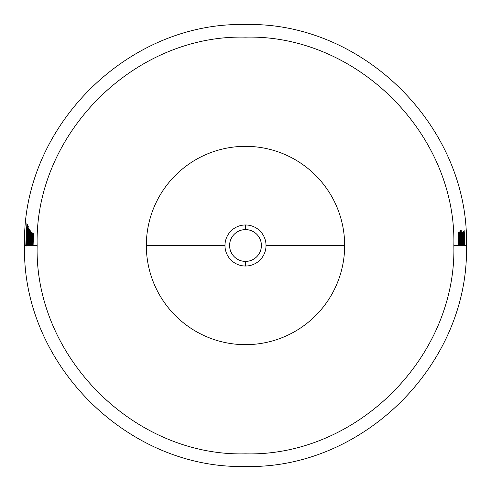 <?xml version="1.0" encoding="UTF-8"?>
<svg xmlns="http://www.w3.org/2000/svg" width="491" height="491" viewBox="0 0 491 491"><rect width="100%" height="100%" fill="white"/><g stroke="black" fill="none" stroke-linecap="round" stroke-linejoin="round"><path stroke-width="0.74" d="M26.275 238.792L26.318 243.898L26.588 236.865L26.275 238.792M26.17 240.461L27.422 224.479L26.582 233.612L26.391 245.5L26.17 240.461M26.784 239.27L26.845 244.015L27.097 237.46L26.784 239.27M26.68 240.829L27.827 225.934L27.066 234.446L26.931 245.5L26.68 240.829M29.024 244.266L29.54 231.316L29.024 244.266M28.877 238.374L29.613 229.739L29.184 245.261L28.877 238.374M32.105 241.701L32.345 244.555L32.609 240.093L32.338 239.485L32.105 241.701M32.369 235.717L32.486 238.092L32.793 234.673L32.59 234.213L32.369 235.717M31.995 242.511L32.756 232.912L32.645 244.481L32.173 245.5L31.995 242.511M245.5 229.598A15.902 15.902 0 0 0 229.598 245.5A15.902 15.902 0 0 0 245.5 261.402L245.5 266.024A20.524 20.524 0 0 1 224.976 245.5A20.524 20.524 0 0 1 245.5 224.976L245.5 229.598A15.902 15.902 0 0 1 261.402 245.5A15.902 15.902 0 0 1 245.5 261.402A15.902 15.902 0 0 1 229.598 245.5A15.902 15.902 0 0 1 245.5 229.598L245.5 224.976A20.524 20.524 0 0 1 266.024 245.5A20.524 20.524 0 0 1 245.5 266.024A20.524 20.524 0 0 1 224.976 245.5L146.336 245.5A99.164 99.164 0 0 0 245.5 344.664A99.164 99.164 0 0 0 344.664 245.5A99.164 99.164 0 0 1 245.5 344.664A99.164 99.164 0 0 1 146.336 245.5L224.976 245.5A20.524 20.524 0 0 1 245.5 224.976A20.524 20.524 0 0 1 266.024 245.5L344.664 245.5L266.024 245.5A20.524 20.524 0 0 1 245.5 266.024L245.5 261.402A15.902 15.902 0 0 0 261.402 245.5A15.902 15.902 0 0 0 245.5 229.598M30.749 239.363L31.129 239.522L30.749 239.363L30.712 240.805L31.093 240.928L31.099 240.51M30.712 240.805L31.093 240.928M463.67 234.526L463.952 245.5L466.45 245.5C469.494 363.567 363.567 469.494 245.5 466.45C127.433 469.494 21.506 363.567 24.55 245.5L26.262 245.5L24.55 245.5C21.506 127.433 127.433 21.506 245.5 24.55C363.567 21.506 469.494 127.433 466.45 245.5L464.382 245.5L464.105 234.766L463.608 231.279M26.226 245.5L25.845 245.5L26.391 245.5L26.311 246.034L26.226 245.5M27.097 227.315L26.845 229.776M26.624 233.065L26.6 233.575M26.489 235.748L26.275 243.665M26.324 243.892L26.545 235.668M26.655 233.532L26.845 230.561M27.208 231.844L27.895 224.522L26.778 236.815L26.704 245.5L26.318 245.5L26.827 245.899M27.177 234.563L27.134 233.556M27.017 241.83L27.085 239.252M27.619 239.676L27.539 234.471L28.3 225.977L27.269 237.441L27.226 245.5L26.87 245.5L27.361 245.868L27.582 241.075M28.337 245.5L27.404 245.5L28.337 245.5M28.361 242.523L28.343 243.818M28.005 241.376L28.374 241.541M29.079 228.824L28.282 243.806L28.681 243.867L28.674 245.5L28.097 245.5L29.043 228.806M28.822 230.825L28.552 233.606M28.515 233.998L28.085 239.854M28.515 239.007L28.957 230.5M28.417 243.831L28.49 239.823M29.472 230.825L28.908 240.087M28.809 241.431L28.662 243.867M28.932 233.955L29.454 230.61M29.626 229.8L29.429 229.076L29.079 231.856M28.895 241.707L29.583 231.549M28.76 243.812L29.159 243.874L28.76 243.812L28.816 242.922M29.3 243.364L29.153 245.5L29.558 245.868L29.755 243.947M29.558 234.232L29.294 241.339M30.215 230.905L30.049 229.868L29.712 232.286M29.828 242.296L30.123 234.311M30.264 240.811L30.209 245.5L29.638 245.5L30.295 245.5L30.35 240.835M30.387 239.405L30.651 230.88L30.307 239.369M31.178 243.892L31.154 245.5L30.295 245.5L31.719 245.5L31.246 245.5L31.093 235.803L30.669 245.5L31.258 232.016L31.258 243.143L32.111 232.752L31.743 245.482M31.67 237.128L31.743 232.047L31.228 241.799M31.731 242.652L31.67 238.479M32.572 233.207L32.498 233.538M32.246 236.091L31.835 241.547M32.32 244.543L32.351 239.448M32.394 237.785L32.51 234.495M32.578 244.941L32.664 245.5L32.326 245.5L32.872 245.795L33.13 244.481L33.406 235.527L33.296 233.029L32.977 233.618L32.682 239.203M32.596 239.872L32.516 244.101M37.15 245.5L32.995 245.5L37.15 245.5C34.278 356.834 134.166 456.722 245.5 453.85C356.834 456.722 456.722 356.834 453.85 245.5C456.722 134.166 356.834 34.278 245.5 37.15C134.166 34.278 34.278 134.166 37.15 245.5M458.882 232.759L458.858 232.403L458.361 232.814L458.772 245.5L453.85 245.5L458.87 245.5L458.766 239.277L459.189 239.111M459.14 237.767L458.723 237.963L458.533 234.047L458.944 233.747M459.337 238.97L459.693 245.5L458.87 245.5L459.858 245.635L460.042 244.549M459.883 236.766L459.508 235.477L459.337 238.166M460.092 239.743L459.932 237.202M459.999 243.223L459.68 244.217L459.466 240.891L460.122 240.682M460.092 243.781L460.018 242.781M460.343 245.5L459.914 245.5L460.429 245.353M460.19 235.649L459.907 230.997L460.092 235.41M460.343 239.516L460.147 236.631L460.257 239.553M460.288 240.774L460.343 244.358M460.423 243.923L460.374 240.75M460.533 240.228L460.871 245.5L460.429 245.5L461.325 245.359M460.564 235.042L460.497 238.233M461 236.122L460.613 234.692M461.049 234.956L460.656 230.076L461.006 235.686M461.319 243.892L461.123 236.398M461.509 245.5L462.81 245.5L462.442 245.5L462.019 235.158L461.988 245.5L461.792 234.993M461.313 234.858L461.215 234.538M461.282 235.876L461.503 244.285M461.417 233.968L461.368 235.226M461.767 235.784L461.442 233.826M462.393 234.575L462.725 244.622L462.89 245.727L463.191 244.45M462.872 233.919L462.774 232.237L462.847 234.772L462.553 232.501L462.399 233.286M463.166 242.284L462.976 236.03M463.001 232.409L463.67 245.5L463.59 243.217L463.289 245.5L463.117 243.174L462.939 232.482M463.031 234.054L463.344 244.107M463.283 233.102L463.75 245.5L463.412 245.5L463.952 245.5L463.498 234.36L463.179 231.322L463.087 233.145M463.565 231.703L463.559 232.587M464.799 245.5L464.259 231.961L464.431 245.5L464.142 230.089L464.799 245.5M31.301 242.302L31.565 238.374M31.577 239.731L31.719 245.5L32.228 245.5L31.743 245.5L32.228 245.5L31.743 245.5L31.854 236.288L31.234 245.5M31.829 243.604L32.234 237.534M32.277 238.344L32.271 238.761M32.246 239.921L32.222 244.315M463.762 231.998L464.32 245.5L463.731 232.998L463.823 245.5L463.639 231.267L464.283 245.5L463.713 233.004M461.534 235.177L461.945 245.5L461.589 245.267M28.576 245.5L29.153 245.5L29.049 245.893L29.153 245.5M463.191 233.403L463.234 233.029M463.412 244.045L463.191 234.219M463.123 245.5L463.111 243.217L463.123 245.5M462.043 235.103L462.369 245.5L462.025 245.5M461.46 235.913L461.497 235.349M461.583 243.794L461.454 236.815M461.239 244.69L461.202 244.236M344.664 245.5A99.164 99.164 0 0 0 245.5 146.336A99.164 99.164 0 0 0 146.336 245.5A99.164 99.164 0 0 1 245.5 146.336A99.164 99.164 0 0 1 344.664 245.5M32.915 235.036L33.198 234.232L33.29 235.962L33.02 238.08L32.823 236.84M32.725 240.001L33.026 239.565L33.149 241.725L32.934 244.42L32.652 243.953M32.602 243.303L32.645 240.713M30.264 239.35L30.645 239.51L30.608 240.921L30.227 240.799L30.264 239.35M30.166 230.85L29.73 245.5L30.166 230.85M29.632 234.317L30.019 231.347L30.031 234.434M29.767 241.468L29.534 244.315L29.374 241.56M27.938 239.768L28.275 232.323L27.938 239.768M28.656 228.02L27.858 245.5L27.895 241.529L27.527 241.369L28.656 228.02M28.417 239.78L28.754 232.347L28.417 239.78M27.293 237.38L27.514 239.498L27.293 237.38M26.747 245.5L26.839 245.997L26.747 245.5M27.355 237.441L27.441 243.002L27.257 239.277M27.048 235.999L26.79 243.904M26.944 222.785L25.79 245.5L26.944 222.785M462.54 234.152L462.933 236.907M462.847 244.058L462.516 234.471M463.056 241.744L462.89 244.15M462.025 233.845L462.289 236.349L462.491 233.728L462.817 238.841L462.847 245.5L462.381 234.931L462.43 245.5M461.546 245.5L460.994 239.123L461.092 234.667L461.528 236.601L461.209 229.935L461.546 245.5M461.074 238.018L461.166 242.744M461.147 243.168L460.859 244.064L460.619 240.209L460.656 236.232L460.981 236.932M460.306 231.058L460.914 245.5L460.306 231.058M460.398 245.5L459.901 242.266L460.036 235.398L460.576 239.725L460.607 240.67L459.95 240.885L460.22 244.401L460.607 242.873L460.398 245.5M460.147 236.631L459.926 239.682L460.484 239.461L460.251 236.969M459.926 238.245L459.999 239.473L459.441 239.694L459.441 239.135M459.999 239.473L459.441 239.694M459.453 237.914L459.613 236.631L459.834 237.386M458.846 232.783L459.343 232.378L459.208 237.951L459.625 237.748L459.674 239.099L459.257 239.258L459.355 245.5L458.846 232.783"/></g></svg>
